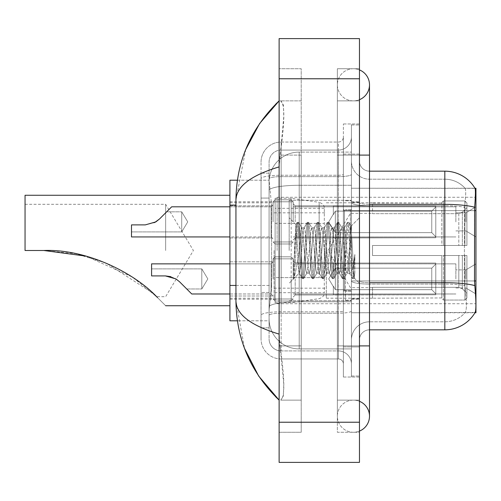 <?xml version="1.0" encoding="UTF-8"?>
<svg xmlns="http://www.w3.org/2000/svg" width="501" height="501" viewBox="0 0 501 501"><rect width="100%" height="100%" fill="white"/><g stroke="black" fill="none" stroke-linecap="round" stroke-linejoin="round"><path stroke-width="0.38" stroke-dasharray="2.5 1.88" d="M475.95 250.5L475.95 197.275L475.95 250.5M277.109 250.5L277.109 197.275L277.109 250.5M475.95 221.88L475.95 206.813L475.95 221.88M465.905 221.88L465.905 212.844L465.905 221.88M475.95 278.919L475.95 263.858L475.95 278.919M465.905 278.919L465.905 269.882L465.905 278.919M273.095 221.88L273.095 201.797L273.095 221.88M229.915 221.88L229.915 205.811L229.915 221.88M273.095 278.919L273.095 258.835L273.095 278.919M229.915 278.919L229.915 261.829L229.915 278.919M293.179 221.88L293.179 201.797L293.179 221.88M293.179 278.919L293.179 258.835L293.179 278.919M455.866 221.88L455.866 206.813L455.866 221.88M455.866 278.919L455.866 263.858L455.866 278.919M235.94 285.438L271.592 285.438L271.398 290.668L269.2 308.748L271.592 285.438L271.592 205.097L271.592 285.438L229.915 285.438L229.915 320.797L269.143 320.797L269.081 318.786A30.129 30.129 0 0 0 299.203 348.915L351.426 348.915L351.426 185.282L351.426 348.915L299.203 348.915L351.426 348.915L299.203 348.915L299.203 301.771A30.129 5.229 180 0 0 269.438 306.192A30.129 5.229 180 0 1 299.203 301.771L351.426 301.771L351.426 152.085L351.426 301.771L299.203 301.771L299.203 185.282L351.426 185.282L351.426 152.085L351.426 185.282L299.203 185.282L299.203 152.085L351.426 152.085L299.203 152.085A30.129 30.129 0 0 0 269.118 180.617L271.592 205.097L269.118 180.617A30.129 30.129 0 0 1 299.203 152.085L351.426 152.085L299.203 152.085A30.129 30.129 0 0 0 269.081 182.214L269.081 190.512L269.081 182.214A30.129 30.129 0 0 1 299.203 152.085L299.203 348.915A30.129 30.129 0 0 1 269.081 318.786L269.081 312.662L269.143 320.797L237.405 320.797M269.2 308.748L269.081 312.662L269.2 308.748M475.95 280.942L475.95 312.762L351.426 312.762L351.426 188.238L351.426 312.762L475.142 312.461C476.15 309.825 476.15 302.228 475.142 289.666L474.497 280.942L351.426 280.942L351.426 202.617L351.426 280.948A18.074 3.138 0 0 0 369.5 284.086L369.5 329.833L369.5 284.086A18.074 3.138 0 0 1 351.426 280.948L475.95 280.942L475.95 210.645L351.426 210.645L474.497 210.645L474.497 280.942L464.321 280.942L464.54 207.232C465.836 196.317 466.036 190.029 465.141 188.363L465.141 188.363A27.117 27.117 0 0 0 444.819 179.201A27.117 27.117 0 0 1 465.141 188.363C466.036 190.011 465.836 196.298 464.54 207.232L464.321 280.942L464.703 285.595L464.321 280.942L474.497 280.942M229.915 250.5L229.915 305.735L229.915 250.5M475.95 210.645L475.95 188.238L351.426 188.238L475.036 188.363C475.643 189.998 475.505 196.286 474.635 207.232L474.497 210.645L464.321 210.645L474.497 210.645M237.405 180.203L269.143 180.203L229.915 180.203L229.915 285.438M353.437 400.13A16.07 16.07 0 0 0 337.367 416.199A16.07 16.07 0 0 0 359.461 431.092A16.07 16.07 0 0 1 353.437 432.263A16.07 16.07 0 0 0 359.461 431.092A16.07 16.07 0 0 1 337.367 416.199A16.07 16.07 0 0 1 359.461 401.301A16.07 16.07 0 0 0 353.437 400.13A16.07 16.07 0 0 1 369.5 416.199A16.07 16.07 0 0 0 353.437 400.13M353.437 100.87A16.07 16.07 0 0 1 337.367 84.801A16.07 16.07 0 0 1 359.461 69.908A16.07 16.07 0 0 0 353.437 68.737A16.07 16.07 0 0 1 359.461 69.908A16.07 16.07 0 0 0 337.367 84.801A16.07 16.07 0 0 0 359.461 99.699A16.07 16.07 0 0 1 353.437 100.87A16.07 16.07 0 0 0 369.5 84.801A16.07 16.07 0 0 1 353.437 100.87M359.461 345.903L337.367 345.903L359.461 345.903L351.426 345.903L351.426 376.032L351.426 124.968L351.426 345.903L359.461 345.903L337.367 345.903L337.367 155.097L337.367 432.263L359.461 432.263L359.461 124.968L359.461 432.263L337.367 432.263L337.367 68.737L359.461 68.737L359.461 345.903L359.461 68.737L337.367 68.737L337.367 400.13L337.367 345.903L369.5 345.903L353.437 345.903L369.5 345.903L369.5 416.199M359.461 155.097L337.367 155.097L369.5 155.097L337.367 155.097L353.437 155.097L337.367 155.097L337.367 100.87L337.367 155.097L369.5 155.097L369.5 345.903M351.426 250.5L351.426 200.287L351.426 250.5M289.165 250.5L289.165 200.287L289.165 250.5M269.081 308.748L269.081 318.786A30.129 30.129 0 0 0 299.203 348.915A30.129 30.129 0 0 1 269.081 318.786L269.081 308.748M245.715 149.53L235.94 200.087L235.94 300.913L244.501 348.327M279.12 38.608L359.461 38.608L359.461 462.392L279.12 462.392L279.12 38.608M279.12 155.097L279.12 345.903L279.12 68.737L279.12 155.097L301.214 155.097L301.214 432.263L279.12 432.263L279.12 345.903L279.12 432.263L301.214 432.263L301.214 68.737L279.12 68.737L301.214 68.737L301.214 345.903L301.214 155.097L279.12 155.097M351.426 376.032L359.461 376.032L351.426 376.032M351.426 124.968L359.461 124.968L351.426 124.968M337.367 400.13L359.461 400.13L337.367 400.13M337.367 100.87L359.461 100.87L337.367 100.87M301.214 400.13L301.214 345.903L301.214 400.13L280.723 400.13C285.075 396.936 284.844 378.856 280.028 345.903L283.773 384.236L283.391 396.015L280.723 400.13L301.214 400.13M235.94 200.087C236.259 186.566 250.657 175.507 279.12 166.896L283.773 116.764L283.391 104.985L280.723 100.87L279.12 100.87L280.723 100.87C285.075 104.064 284.844 122.144 280.028 155.097L279.12 166.896L279.12 334.104L280.028 345.903L279.12 334.104C250.719 325.544 236.322 314.478 235.94 300.913M301.214 100.87L280.723 100.87L301.214 100.87M279.12 166.896L279.12 334.104M359.461 250.5L359.461 201.797L359.461 250.5M345.402 250.5L345.402 300.212L345.402 250.5M465.291 289.666C466.769 302.228 466.769 309.831 465.291 312.461A27.117 27.117 0 0 1 444.819 321.799L369.5 321.799L444.819 321.799A27.117 27.117 0 0 0 465.291 312.461C466.769 309.843 466.769 302.241 465.291 289.666L464.703 285.595L465.291 289.666M369.5 329.833A10.045 10.045 0 0 0 359.461 339.878L359.461 280.948L359.461 339.878A10.045 10.045 0 0 1 369.5 329.833L444.819 329.833A35.145 35.145 0 0 0 475.142 312.461M351.426 161.122L351.426 202.617L351.426 161.122A18.074 18.074 0 0 0 369.5 179.201A18.074 18.074 0 0 1 351.426 161.122A18.074 18.074 0 0 0 369.5 179.201L369.5 284.086L369.5 179.201L444.819 179.201L369.5 179.201M351.426 346.905L351.426 123.966L351.426 377.034L351.426 346.905L359.461 346.905L359.461 377.034L359.461 123.966L359.461 346.905L343.392 346.905L343.392 123.966L343.392 377.034L343.392 346.905L351.426 346.905M474.961 188.238A35.145 35.145 0 0 1 475.036 188.363A35.145 35.145 0 0 0 474.961 188.238L465.028 188.238L474.961 188.238M359.461 280.948L359.461 161.122L359.461 280.948A10.045 1.741 0 0 0 369.5 282.689L369.5 204.358L369.5 282.689A10.045 1.741 -0 0 1 359.461 280.948M359.461 377.034L351.426 377.034L359.461 377.034M359.461 123.966L351.426 123.966L359.461 123.966M474.635 207.232A35.145 6.106 180 0 0 444.819 204.358L444.819 171.167L369.5 171.167A10.045 10.045 0 0 1 359.461 161.122A10.045 10.045 0 0 0 369.5 171.167L369.5 204.358L369.5 171.167A10.045 10.045 0 0 1 359.461 161.122M351.426 339.878A18.074 18.074 0 0 1 369.5 321.799A18.074 18.074 0 0 0 351.426 339.878A18.074 18.074 0 0 1 369.5 321.799M269.081 327.823L261.046 327.823L261.046 292.465L261.046 327.823L269.081 327.823L269.081 292.465L269.081 327.823M269.081 162.13A12.049 12.049 0 0 1 281.13 150.075A12.049 12.049 0 0 0 269.081 162.13L269.081 178.725L269.081 162.13A12.049 12.049 0 0 1 281.13 150.075L281.13 350.925A12.049 12.049 0 0 1 269.081 338.87L269.081 178.725L269.081 338.87A12.049 12.049 0 0 0 281.13 350.925L338.369 350.925L338.369 318.786L338.369 358.954L338.369 311.81L338.369 350.925L281.13 350.925L281.13 313.206L338.369 313.206L338.369 318.786L338.369 313.206A13.057 2.267 0 0 0 351.426 310.939L351.426 174.367L351.426 310.939A13.057 2.267 0 0 1 338.369 313.206L338.369 176.634L338.369 313.206L281.13 313.206L281.13 150.075L338.369 150.075A13.057 13.057 0 0 0 351.426 137.024L351.426 174.367L351.426 137.024A13.057 13.057 0 0 1 338.369 150.075L338.369 176.634L338.369 150.075A13.057 13.057 0 0 0 351.426 137.024M261.046 318.786L261.046 338.87L261.046 318.786M281.13 358.954A20.084 20.084 0 0 1 261.046 338.87A20.084 20.084 0 0 0 281.13 358.954L338.369 358.954A5.023 5.023 0 0 1 343.392 363.976L343.392 137.024L343.392 363.976A5.023 5.023 0 0 0 338.369 358.954L281.13 358.954M343.392 250.5L343.392 300.713L343.392 250.5M343.392 123.966L351.426 123.966L343.392 123.966M343.392 377.034L351.426 377.034L343.392 377.034M261.046 162.13A20.084 20.084 0 0 1 281.13 142.046L281.13 311.81L281.13 142.046A20.084 20.084 0 0 0 261.046 162.13L261.046 315.298L261.046 162.13A20.084 20.084 0 0 1 281.13 142.046L338.369 142.046A5.023 5.023 0 0 0 343.392 137.024A5.023 5.023 0 0 1 338.369 142.046L338.369 311.81L338.369 142.046A5.023 5.023 0 0 0 343.392 137.024M281.13 142.046L338.369 142.046M261.046 198.07L261.046 292.465L261.046 173.177L261.046 198.07L269.081 198.07L269.081 292.465L269.081 173.177L269.081 198.07L261.046 198.07M281.13 150.075L338.369 150.075M351.426 363.976A13.057 13.057 0 0 0 338.369 350.925A13.057 13.057 0 0 1 351.426 363.976A13.057 13.057 0 0 0 338.369 350.925M269.081 173.177L261.046 173.177L269.081 173.177M297.613 250.5L295.903 224.655L294.431 250.5L293.768 278.406C295.377 273.915 297.187 264.609 299.203 250.5L300.882 230.842L301.715 227.798L300.882 230.842L299.203 250.5L299.072 273.158L302.172 278.493L301.508 274.867L298.158 226.133L297.325 222.363L296.486 226.133L294.813 250.5L293.768 267.453L293.768 278.406C295.377 273.915 297.187 264.609 299.203 250.5L299.203 273.202C298.652 272.312 298.126 264.747 297.613 250.5L295.903 224.655L293.768 267.453L296.486 226.133L297.149 222.507L298.577 222.363L297.738 226.133L294.394 274.867L293.768 278.406L294.394 274.867L297.738 226.133L298.746 222.507L297.325 222.363L298.158 226.133L301.508 274.867L302.341 278.637L299.203 273.202C298.652 272.312 298.126 264.747 297.613 250.5M306.737 250.5L305.065 230.842L304.226 227.798L303.387 230.842L301.715 250.5C300.882 264.29 300.043 271.855 299.203 273.202L289.165 283.247L299.203 273.202C300.043 271.855 300.882 264.29 301.715 250.5L303.387 230.842L304.013 227.98L307.194 222.507L306.531 226.133L303.18 274.867L302.341 278.637L303.6 278.637L302.761 274.867L299.416 226.133L298.746 222.507L301.928 227.98L304.226 227.798L307.194 222.507L306.531 226.133L303.18 274.867L302.341 278.637L303.6 278.637L302.761 274.867L299.416 226.133L298.746 222.507L301.715 227.798L304.226 227.798L305.065 230.842L308.409 270.158L309.036 273.02L308.409 270.158L306.737 250.5M304.226 250.5L302.554 230.842L301.928 227.98L302.554 230.842L305.898 270.158L306.737 273.202L305.898 270.158L304.226 250.5M316.782 250.5L315.104 230.842L314.058 227.98L313.432 230.842L310.081 270.158L309.036 273.02L312.217 278.493L311.547 274.867L308.203 226.133L307.194 222.507L308.622 222.363L307.783 226.133L304.433 274.867L303.6 278.637L306.95 273.02L309.249 273.202L312.217 278.493L311.547 274.867L308.203 226.133L307.363 222.363L308.622 222.363L307.783 226.133L304.433 274.867L303.769 278.493L306.737 273.202L309.249 273.202L310.081 270.158L313.432 230.842L314.058 227.98L317.233 222.507L316.569 226.133L313.225 274.867L312.217 278.493L313.639 278.637L312.806 274.867L309.455 226.133L308.622 222.363L311.966 227.98L310.921 230.842L307.576 270.158L306.95 273.02L307.576 270.158L310.921 230.842L311.76 227.798L314.271 227.798L317.233 222.507L316.569 226.133L313.225 274.867L312.386 278.637L313.639 278.637L312.806 274.867L309.455 226.133L308.791 222.507L311.76 227.798L314.271 227.798L315.104 230.842L318.454 270.158L319.081 273.02L318.454 270.158L316.782 250.5M314.271 250.5L312.593 230.842L311.966 227.98L312.593 230.842L315.943 270.158L316.782 273.202L315.943 270.158L314.271 250.5M326.821 250.5L325.149 230.842L324.103 227.98L323.477 230.842L320.126 270.158L319.081 273.02L322.256 278.493L321.592 274.867L318.241 226.133L317.233 222.507L318.661 222.363L317.828 226.133L314.478 274.867L313.639 278.637L316.989 273.02L319.287 273.202L322.256 278.493L321.592 274.867L318.241 226.133L317.409 222.363L318.661 222.363L317.828 226.133L314.478 274.867L313.814 278.493L316.782 273.202L319.287 273.202L320.126 270.158L323.477 230.842L324.103 227.98L327.278 222.507L326.614 226.133L323.264 274.867L322.256 278.493L323.684 278.637L322.844 274.867L319.5 226.133L318.661 222.363L322.011 227.98L320.966 230.842L317.615 270.158L316.989 273.02L317.615 270.158L320.966 230.842L321.799 227.798L324.31 227.798L327.278 222.507L326.614 226.133L323.264 274.867L322.431 278.637L323.684 278.637L322.844 274.867L319.5 226.133L318.83 222.507L321.799 227.798L324.31 227.798L325.149 230.842L328.493 270.158L329.119 273.02L328.493 270.158L326.821 250.5M324.31 250.5L322.638 230.842L322.011 227.98L322.638 230.842L325.982 270.158L326.821 273.202L325.982 270.158L324.31 250.5M336.866 250.5L335.188 230.842L334.142 227.98L333.516 230.842L330.172 270.158L329.119 273.02L332.301 278.493L331.631 274.867L328.287 226.133L327.278 222.507L328.706 222.363L327.867 226.133L324.523 274.867L323.684 278.637L327.034 273.02L329.332 273.202L332.301 278.493L331.631 274.867L328.287 226.133L327.447 222.363L328.706 222.363L327.867 226.133L324.523 274.867L323.853 278.493L326.821 273.202L329.332 273.202L330.172 270.158L333.516 230.842L334.142 227.98L337.323 222.507L336.653 226.133L333.309 274.867L332.301 278.493L333.729 278.637L332.889 274.867L329.539 226.133L328.706 222.363L332.05 227.98L331.004 230.842L327.66 270.158L327.034 273.02L327.66 270.158L331.004 230.842L331.844 227.798L334.355 227.798L337.323 222.507L336.653 226.133L333.309 274.867L332.47 278.637L333.729 278.637L332.889 274.867L329.539 226.133L328.875 222.507L331.844 227.798L334.355 227.798L335.188 230.842L338.538 270.158L339.164 273.02L338.538 270.158L336.866 250.5M334.355 250.5L332.677 230.842L332.05 227.98L332.677 230.842L336.027 270.158L336.866 273.202L336.027 270.158L334.355 250.5M346.905 250.5L345.233 230.842L344.187 227.98L343.561 230.842L340.21 270.158L339.164 273.02L342.34 278.493L341.676 274.867L338.325 226.133L337.323 222.507L338.745 222.363L337.912 226.133L334.562 274.867L333.729 278.637L337.073 273.02L339.377 273.202L342.34 278.493L341.676 274.867L338.325 226.133L337.492 222.363L338.745 222.363L337.912 226.133L334.562 274.867L333.898 278.493L336.866 273.202L339.377 273.202L340.21 270.158L343.561 230.842L344.187 227.98L347.362 222.507L346.698 226.133L343.348 274.867L342.34 278.493L343.767 278.637L342.928 274.867L339.584 226.133L338.745 222.363L342.095 227.98L341.049 230.842L337.699 270.158L337.073 273.02L337.699 270.158L341.049 230.842L341.882 227.798L344.394 227.798L347.362 222.507L346.698 226.133L343.348 274.867L342.515 278.637L343.767 278.637L342.928 274.867L339.584 226.133L338.92 222.507L341.882 227.798L344.394 227.798L345.233 230.842L346.905 250.5C347.744 264.29 348.577 271.855 349.416 273.202L349.416 250.5L347.744 270.158L346.905 273.202L346.072 270.158L342.722 230.842L342.095 227.98L342.722 230.842L344.394 250.5L344.394 290.668L344.394 210.332L344.394 290.668L344.394 210.332L344.394 250.5L346.072 270.158L346.905 273.202L349.416 273.202L352.385 278.493L351.721 274.867L348.37 226.133L347.531 222.363L348.79 222.363L347.951 226.133L344.607 274.867L343.767 278.637L346.905 273.202L349.416 273.202L349.416 250.5L351.007 226.208L354.194 277.974L354.852 272.726L354.852 254.477C353.199 267.797 351.383 274.034 349.416 273.202L352.385 278.493L351.721 274.867L348.37 226.133L347.531 222.363L348.79 222.363L347.951 226.133L344.607 274.867L343.937 278.493L347.118 273.02L347.744 270.158L351.007 226.208L354.194 277.974L354.852 272.726L353.982 278.493L352.973 274.867L349.629 226.133L348.79 222.363L349.629 226.133L352.973 274.867L353.982 278.493L354.852 272.726L354.852 254.477L353.393 274.867L352.385 278.493L353.812 278.637L352.554 278.637L353.393 274.867L354.852 254.477C353.199 267.797 351.383 274.034 349.416 273.202C348.577 271.855 347.744 264.29 346.905 250.5M186.729 288.964L201.797 288.964L186.729 288.964L201.797 288.964L186.729 288.964L201.797 288.964L207.827 278.919L201.797 268.88L207.827 278.919L201.797 288.964L207.827 278.919L201.797 268.88L207.827 278.919L201.797 288.964L207.827 278.919L201.797 268.88L201.797 278.919L201.797 268.88L207.827 278.919L201.797 288.964L201.797 268.88L201.797 288.964L201.797 268.88L201.797 288.964L201.797 268.88L201.797 288.964L201.797 268.88L201.797 288.964L201.797 268.88L201.797 288.964L201.797 278.919L201.797 288.964L186.729 288.964L179.558 281.787L186.729 288.964L179.558 281.787L186.729 288.964L179.558 281.787L175.939 278.919L179.558 281.787L191.751 293.981L179.558 281.787L191.751 293.981L179.558 281.787L175.939 278.919L165.355 275.907L175.939 278.919L179.558 281.787L175.939 278.919L165.355 275.907L151.584 275.907L151.584 263.858L151.584 275.907L165.355 275.907L175.939 278.919L179.558 281.787L191.751 293.981L179.558 281.787L191.751 293.981L179.558 281.787L175.939 278.919L165.355 275.907L151.584 275.907L151.584 268.88L151.584 275.907L165.355 275.907L175.939 278.919L179.558 281.787L175.939 278.919L165.355 275.907L151.584 275.907L151.584 263.858L151.584 275.907L165.355 275.907L175.939 278.919L179.558 281.787L191.751 293.981L179.558 281.787L191.751 293.981L179.558 281.787L175.939 278.919L165.355 275.907L151.584 275.907L151.584 268.88L151.584 275.907L165.355 275.907L175.939 278.919L179.558 281.787L175.939 278.919L165.355 275.907L151.584 275.907L151.584 263.858L151.584 275.907L165.355 275.907L175.939 278.919L165.355 275.907L151.584 275.907L151.584 268.88L151.584 275.907L165.355 275.907L175.939 278.919L170.847 276.671L175.939 278.919L165.355 275.907L151.584 275.907L151.584 263.858L151.584 275.907L151.584 268.88L151.584 275.907L165.355 275.907L175.939 278.919L165.355 275.907L151.584 275.907L151.584 263.858L151.584 275.907L151.584 268.88L151.584 275.907L165.355 275.907L175.939 278.919L170.847 276.671M335.357 289.678L335.357 278.919L335.357 289.678L333.347 286.203L335.357 289.678L431.762 289.678L431.762 268.16L335.357 268.16L335.357 278.919L335.357 268.16L333.347 271.636L335.357 268.16L431.762 268.16L431.762 289.678L435.782 293.774L435.782 263.05L435.782 278.919L435.782 264.065L431.762 268.16L435.782 264.065L435.782 263.05L333.347 263.05L435.782 263.05L435.782 294.788L435.782 293.774L431.762 289.678L335.357 289.678L335.357 278.919L335.357 289.678L333.347 286.203L333.347 294.788L435.782 294.788L435.782 278.919L435.782 294.788L333.347 294.788L333.347 286.203L335.357 289.678L431.762 289.678L431.762 268.16L335.357 268.16L335.357 278.919L335.357 268.16L333.347 271.636L333.347 262.85L333.347 271.636L335.357 268.16L431.762 268.16L431.762 289.678L435.782 293.774L435.782 263.05L435.782 278.919L435.782 264.065L431.762 268.16L435.782 264.065L435.782 263.05L333.347 263.05L435.782 263.05L435.782 294.788L435.782 293.774L431.762 289.678L335.357 289.678L335.357 278.919L335.357 289.678L333.347 286.203L333.347 294.788L435.782 294.788L435.782 278.919L435.782 294.788L333.347 294.788L333.347 286.203L335.357 289.678L431.762 289.678L431.762 268.16L335.357 268.16L335.357 278.919L335.357 268.16L333.347 271.636L333.347 262.85L333.347 271.636L335.357 268.16L431.762 268.16L431.762 289.678L435.782 293.774L435.782 263.05L435.782 278.919L435.782 264.065L431.762 268.16L435.782 264.065L435.782 263.05L333.347 263.05L435.782 263.05L435.782 294.788L435.782 293.774L431.762 289.678L335.357 289.678L335.357 278.919L335.357 289.678L333.347 286.203L333.347 294.788L435.782 294.788L435.782 278.919L435.782 294.788L333.347 294.788L333.347 286.203L335.357 289.678L431.762 289.678L431.762 268.16L335.357 268.16L335.357 278.919L335.357 268.16L333.347 271.636L333.347 262.85L333.347 271.636L335.357 268.16L431.762 268.16L431.762 289.678L435.782 293.774L435.782 263.05L435.782 278.919L435.782 264.065L431.762 268.16L435.782 264.065L435.782 263.05L333.347 263.05L435.782 263.05L435.782 294.788L435.782 293.774L431.762 289.678L335.357 289.678L335.357 278.919L335.357 289.678L333.347 286.203L333.347 294.788L435.782 294.788L435.782 278.919L435.782 294.788L333.347 294.788L333.347 286.203L335.357 289.678L431.762 289.678L431.762 268.16L335.357 268.16L335.357 278.919L335.357 268.16L333.347 271.636L333.347 262.85L333.347 271.636L335.357 268.16L431.762 268.16L431.762 289.678L435.782 293.774L435.782 263.05L435.782 278.919L435.782 264.065L431.762 268.16L435.782 264.065L435.782 263.05L333.347 263.05L435.782 263.05L435.782 294.788L435.782 293.774L431.762 289.678L335.357 289.678L335.357 278.919L335.357 289.678L333.347 286.203L333.347 294.788L435.782 294.788L435.782 278.919L435.782 294.788L333.347 294.788L333.347 286.203L335.357 289.678L431.762 289.678L431.762 268.16L335.357 268.16L335.357 278.919L335.357 268.16L333.347 271.636L333.347 262.85L333.347 271.636L335.357 268.16L431.762 268.16L431.762 289.678L435.782 293.774L435.782 263.05L435.782 278.919L435.782 264.065L431.762 268.16L435.782 264.065L435.782 263.05L333.347 263.05L435.782 263.05L435.782 294.788L435.782 293.774L431.762 289.678L335.357 289.678M179.558 281.787L175.939 278.919L179.558 281.787L175.939 278.919L165.355 275.907L151.584 275.907L151.584 268.88L151.584 275.907L165.355 275.907L151.584 275.907L165.355 275.907L175.939 278.919L179.558 281.787L175.939 278.919M229.915 263.858L151.584 263.858L271.085 263.858L151.584 263.858L271.085 263.858L271.085 293.981L271.085 263.858L271.085 293.981L271.085 263.858L271.085 293.981L271.085 263.858L271.085 293.981L271.085 263.858L271.085 293.981L271.085 263.858L271.085 293.981L271.085 263.858L151.584 263.858L151.584 275.907L165.355 275.907M333.347 286.203L333.347 294.788L435.782 294.788L435.782 278.919L435.782 294.788L333.347 294.989L333.347 286.203M333.347 263.05L333.347 271.636L333.347 263.05M166.645 211.835L181.713 211.835L166.645 211.835L181.713 211.835L187.743 221.88L181.713 231.919L187.743 221.88L181.713 211.835L187.743 221.88L181.713 231.919L181.713 221.88L181.713 231.919L187.743 221.88L181.713 211.835L181.713 231.919L181.713 211.835L181.713 231.919L181.713 211.835L181.713 231.919L181.713 211.835L181.713 221.88L181.713 211.835L166.645 211.835L159.475 219.012L155.855 221.88L159.475 219.012L171.668 206.813L159.475 219.012L171.668 206.813L159.475 219.012L155.855 221.88L145.271 224.893L155.855 221.88L159.475 219.012L155.855 221.88L145.271 224.893L131.5 224.893L131.5 236.942L131.5 224.893L145.271 224.893L155.855 221.88L159.475 219.012L171.668 206.813L159.475 219.012L171.668 206.813L159.475 219.012L155.855 221.88L145.271 224.893L131.5 224.893L131.5 231.919L131.5 224.893L145.271 224.893L155.855 221.88L159.475 219.012L155.855 221.88L145.271 224.893L131.5 224.893L131.5 236.942L131.5 224.893L145.271 224.893L155.855 221.88L145.271 224.893L131.5 224.893L131.5 231.919L131.5 224.893L145.271 224.893L155.855 221.88L145.271 224.893L131.5 224.893L131.5 236.942L131.5 224.893L145.271 224.893L155.855 221.88L159.475 219.012L166.645 211.835L159.475 219.012L155.855 221.88L145.271 224.893L131.5 224.893L131.5 231.919L131.5 224.893L145.271 224.893L154.565 222.613M435.782 236.735L431.762 232.639L335.357 232.639L431.762 232.639L431.762 211.121L335.357 211.121L335.357 232.639L335.357 211.121L333.347 214.597L335.357 211.121L431.762 211.121L431.762 232.639L435.782 236.735L435.782 206.011L435.782 237.75L435.782 221.88L435.782 237.75L333.347 237.75L435.782 237.75L435.782 236.735L431.762 232.639L335.357 232.639L333.347 229.164L335.357 232.639L431.762 232.639L431.762 211.121L435.782 207.026L431.762 211.121L335.357 211.121L335.357 232.639L335.357 211.121L333.347 214.597L333.347 206.011L435.782 206.011L333.347 205.811L333.347 214.597L335.357 211.121L431.762 211.121L431.762 232.639L435.782 236.735L435.782 206.011L435.782 237.75L435.782 221.88L435.782 237.75L333.347 237.95L333.347 229.164L333.347 237.75L435.782 237.75L435.782 236.735L431.762 232.639L335.357 232.639L333.347 229.164L335.357 232.639L431.762 232.639L431.762 211.121L435.782 207.026L431.762 211.121L335.357 211.121L335.357 232.639L335.357 211.121L333.347 214.597L333.347 206.011L435.782 206.011L333.347 205.811L333.347 214.597L335.357 211.121L431.762 211.121L431.762 232.639L435.782 236.735L435.782 206.011L435.782 237.75L435.782 221.88L435.782 237.75L333.347 237.95L333.347 229.164L333.347 237.75L435.782 237.75L435.782 236.735L431.762 232.639L335.357 232.639L333.347 229.164L335.357 232.639L431.762 232.639L431.762 211.121L435.782 207.026L431.762 211.121L335.357 211.121L335.357 232.639L335.357 211.121L333.347 214.597L333.347 206.011L435.782 206.011L333.347 205.811L333.347 214.597L335.357 211.121L431.762 211.121L431.762 232.639L435.782 236.735L435.782 206.011L435.782 237.75L435.782 221.88L435.782 237.75L333.347 237.95L333.347 229.164L333.347 237.75L435.782 237.75L435.782 236.735M145.271 224.893L131.5 224.893L145.271 224.893L131.5 224.893L131.5 236.942L271.085 236.942L271.085 206.813L271.085 236.942L271.085 206.813L271.085 236.942L271.085 206.813L271.085 236.942L271.085 206.813L271.085 236.942L273.095 238.952L271.085 236.942L273.095 238.952L271.085 236.942L131.5 236.942L229.915 236.942M333.347 214.597L333.347 206.011L435.782 206.011L333.347 205.811L333.347 214.597M333.347 237.75L333.347 229.164L335.357 232.639L333.347 229.164L333.347 237.75M435.782 221.88L435.782 206.011L435.782 207.026L431.762 211.121L435.782 207.026L435.782 221.88M165.643 250.5L165.643 204.308L165.643 250.5M157.471 297.563C168.242 308.334 168.242 308.334 157.471 297.563C134.938 273.177 86.961 248.784 43.856 250.5L25.05 250.5L25.05 204.308L25.05 250.5L43.856 250.5L25.05 250.5L25.05 195.265M350.418 250.5L350.418 210.332L350.418 250.5M372.512 245.477L372.512 250.5L372.512 245.477L458.81 245.477L372.512 245.477L441.807 245.477L441.807 202.561L441.807 245.477L443.41 245.477L443.41 200.945L443.41 245.477L372.512 245.477L372.512 255.523L441.807 255.523L441.807 297.938L441.807 255.523L372.512 255.523L372.512 245.477M372.512 213.683L458.81 213.683L372.512 213.683L372.512 202.799L441.807 203.062L441.807 202.561L441.807 203.062L372.512 203.062L372.512 213.683M326.32 250.5L326.32 298.201L326.32 250.5M441.807 297.938L372.512 298.201L441.807 297.938L443.41 300.055L464.903 300.055L466.913 298.039L466.913 255.523L466.913 298.039L464.903 300.055L464.903 255.523L464.903 300.055L443.41 300.055L443.41 255.523L443.41 300.055L441.807 298.439L441.807 255.523L441.807 297.938M274.097 250.5L274.097 298.201L274.097 250.5M443.41 255.523L464.903 255.523L443.41 255.523M443.41 200.945L441.807 202.561L443.41 200.945L464.903 200.945L464.903 245.477L464.903 200.945L443.41 200.945M443.41 245.477L464.903 245.477L443.41 245.477M466.913 255.523L464.903 255.523L466.913 255.523L466.913 298.039L466.913 293.392L462.354 288.801L458.81 287.317L462.354 288.801L466.913 293.392L466.913 255.523L462.354 255.523L466.913 255.523M464.903 245.477L466.913 245.477L466.913 202.961L466.913 245.477L464.903 245.477M466.913 202.961L464.903 200.945L466.913 202.961L466.913 245.477L466.913 202.961M462.354 212.199L466.913 207.608L462.354 212.199L458.81 213.683L462.354 212.199L462.354 245.477L466.913 245.477L458.81 245.477L462.354 245.477L462.354 212.199M458.81 255.523L372.512 255.523L372.512 250.5L372.512 255.523L458.81 255.523L458.81 287.317L372.512 287.317L458.81 287.317L458.81 255.523M372.512 287.317L372.512 297.938L372.512 287.317M43.856 250.5L75.626 253.669L106.174 263.075L152.993 293.248M25.05 204.308L165.643 204.308L193.399 250.5L165.643 296.692L156.6 296.692L132.27 277.009L85.921 256.105M291.169 277.617L291.169 198.277L291.169 223.383L275.105 223.383L275.105 198.277L275.105 302.723L275.105 277.617L324.31 277.617L324.31 208.322L324.31 223.39L275.105 223.383L275.105 208.322L275.105 292.678L275.105 277.617L324.31 277.617L324.31 292.69L275.105 292.678M319.156 223.383L319.156 202.348C322.75 203.575 324.473 205.567 324.31 208.31L324.31 223.383L291.169 223.383M269.864 189.322A30.129 5.229 180 0 1 299.203 185.282A30.129 5.229 180 0 0 269.864 189.322M269.081 182.214A30.129 30.129 0 0 1 299.203 152.085L299.203 301.771A30.129 5.229 0 0 0 269.081 307A30.129 5.229 180 0 1 299.203 301.771L299.203 152.085A30.129 30.129 0 0 0 269.118 180.617M269.081 318.786A30.129 30.129 0 0 0 299.203 348.915A30.129 30.129 0 0 1 269.081 318.786M235.94 205.097L229.915 205.097M279.12 78.776L359.461 78.776M279.12 422.224L359.461 422.224M301.214 345.903L279.12 345.903L301.214 345.903M301.214 155.097L280.028 155.097L301.214 155.097M299.203 301.771L351.426 301.771L299.203 301.771M299.203 185.282L351.426 185.282L299.203 185.282A30.129 5.229 180 0 0 269.081 190.512A30.129 5.229 0 0 1 299.203 185.282M369.5 204.358A10.045 1.741 0 0 1 359.461 202.617A10.045 1.741 0 0 0 369.5 204.358L444.819 204.358L444.819 321.799L444.819 179.201A27.117 27.117 0 0 1 465.141 188.363A27.117 27.117 0 0 0 444.819 179.201L444.819 205.754A27.117 4.709 180 0 1 464.54 207.232A27.117 4.709 180 0 0 444.819 205.754L444.819 284.086A27.117 4.709 180 0 1 464.703 285.595A27.117 4.709 180 0 0 444.819 284.086L444.819 329.833M474.748 285.595A35.145 6.106 180 0 0 444.819 282.689L369.5 282.689M359.461 154.095L351.426 154.095L359.461 154.095M444.819 205.754L369.5 205.754A18.074 3.138 0 0 1 351.426 202.617A18.074 3.138 0 0 0 369.5 205.754L444.819 205.754M444.819 284.086L369.5 284.086L444.819 284.086M281.13 311.81A20.084 3.488 180 0 0 261.046 315.298A20.084 3.488 180 0 1 281.13 311.81L338.369 311.81A5.023 0.87 0 0 0 343.392 310.939A5.023 0.87 0 0 1 338.369 311.81L281.13 311.81M343.392 154.095L351.426 154.095L343.392 154.095M281.13 175.237L338.369 175.237A5.023 0.87 0 0 0 343.392 174.367A5.023 0.87 0 0 1 338.369 175.237L281.13 175.237A20.084 3.488 180 0 0 261.046 178.725A20.084 3.488 180 0 1 281.13 175.237M281.13 176.634L338.369 176.634A13.057 2.267 0 0 0 351.426 174.367A13.057 2.267 0 0 1 338.369 176.634L281.13 176.634A12.049 2.092 180 0 0 269.081 178.725A12.049 2.092 180 0 1 281.13 176.634M281.13 313.206A12.049 2.092 180 0 0 269.081 315.298A12.049 2.092 180 0 1 281.13 313.206M281.13 350.925A12.049 12.049 0 0 1 269.081 338.87M269.081 292.465L261.046 292.465L269.081 292.465M295.189 278.919L295.189 294.989L295.189 278.919M291.169 278.919L291.169 301.013L291.169 278.919M275.105 278.919L275.105 301.013L275.105 278.919M295.189 221.88L295.189 205.811L295.189 221.88M291.169 221.88L291.169 199.786L291.169 221.88M275.105 221.88L275.105 199.786L275.105 221.88M458.81 213.683L458.81 245.477L458.81 213.683M462.354 255.523L462.354 288.801L462.354 255.523M275.105 198.277L291.169 198.277L319.156 202.348L319.156 277.617M277.109 197.275L475.95 197.275M465.905 212.844L475.95 206.813L465.905 212.844L475.95 206.813L465.905 212.844L455.866 212.844L465.905 212.844M465.905 269.882L475.95 263.858L465.905 269.882L475.95 263.858L465.905 269.882L475.95 263.858L465.905 269.882L455.866 269.882L465.905 269.882M229.915 205.811L273.095 205.811L229.915 205.811M229.915 261.829L273.095 261.829L229.915 261.829M273.095 201.797L293.179 201.797L273.095 201.797L293.179 201.797L273.095 201.797L275.105 199.786L291.169 199.786L293.179 201.797L291.169 199.786L293.179 201.797L291.169 199.786L275.105 199.786L273.095 201.797L275.105 199.786L291.169 199.786L275.105 199.786L273.095 201.797M273.095 258.835L293.179 258.835L273.095 258.835L293.179 258.835L273.095 258.835L293.179 258.835L273.095 258.835L275.105 256.825L291.169 256.825L293.179 258.835L291.169 256.825L293.179 258.835L291.169 256.825L293.179 258.835L291.169 256.825L275.105 256.825L273.095 258.835L275.105 256.825L291.169 256.825L275.105 256.825L273.095 258.835L275.105 256.825L291.169 256.825L275.105 256.825L273.095 258.835M293.179 206.813L455.866 206.813L293.179 206.813M293.179 263.858L455.866 263.858L293.179 263.858M229.915 201.797L277.109 201.797M229.915 299.203L277.109 299.203M455.866 287.956L465.905 287.956L475.95 293.981L465.905 287.956L475.95 293.981L465.905 287.956L475.95 293.981L465.905 287.956L455.866 287.956M455.866 230.917L465.905 230.917L475.95 236.942L465.905 230.917L475.95 236.942L465.905 230.917L455.866 230.917M293.179 293.981L455.866 293.981L293.179 293.981M293.179 236.942L455.866 236.942L293.179 236.942M273.095 299.003L293.179 299.003L273.095 299.003L293.179 299.003L273.095 299.003L293.179 299.003L273.095 299.003L275.105 301.013L291.169 301.013L293.179 299.003L291.169 301.013L293.179 299.003L291.169 301.013L293.179 299.003L291.169 301.013L275.105 301.013L273.095 299.003L275.105 301.013L291.169 301.013L275.105 301.013L273.095 299.003L275.105 301.013L291.169 301.013L275.105 301.013L273.095 299.003M273.095 241.964L293.179 241.964L273.095 241.964L293.179 241.964L273.095 241.964L275.105 243.974L291.169 243.974L293.179 241.964L291.169 243.974L293.179 241.964L291.169 243.974L275.105 243.974L273.095 241.964L275.105 243.974L291.169 243.974L275.105 243.974L273.095 241.964M229.915 296.01L273.095 296.01L229.915 296.01M229.915 237.95L273.095 237.95L229.915 237.95M277.109 303.725L475.95 303.725M337.367 345.903L337.367 416.199L337.367 345.903M337.367 155.097L337.367 84.801L337.367 155.097M369.5 155.097L369.5 84.801M289.165 200.287L351.426 200.287L289.165 200.287M289.165 300.713L351.426 300.713L289.165 300.713M351.426 201.797L359.461 201.797L351.426 201.797M345.402 300.212L351.426 300.212L345.402 300.212M351.426 209.831L345.402 209.831L351.426 209.831M351.426 291.169L345.402 291.169L351.426 291.169M345.402 200.788L351.426 200.788L345.402 200.788M351.426 299.203L359.461 299.203L351.426 299.203M343.392 210.332L351.426 210.332L343.392 210.332M343.392 290.668L351.426 290.668L343.392 290.668M351.426 298.702L359.461 298.702L351.426 298.702M350.418 210.332L351.426 209.324L350.418 210.332L344.394 210.332L343.392 209.324L344.394 210.332L350.418 210.332M344.394 290.668L350.418 290.668L351.426 291.676L350.418 290.668L344.394 290.668L343.392 291.676L344.394 290.668M296.022 224.617L289.165 217.753L296.022 224.617M351.007 226.208L359.461 217.753L351.007 226.208M354.188 277.974L359.461 283.247L354.188 277.974M351.426 202.298L359.461 202.298L351.426 202.298M351.132 226.252L348.959 222.507L351.132 226.252M354.301 277.936L353.982 278.493L354.301 277.936M295.903 224.655L297.149 222.507L295.903 224.655M295.189 294.989L293.179 296.993L295.189 294.989L333.347 294.989L295.189 294.989L293.179 296.993L295.189 294.989L333.347 294.989L295.189 294.989L293.179 296.993L295.189 294.989L333.347 294.989L295.189 294.989M229.915 293.981L271.085 293.981L273.095 295.991L271.085 293.981L273.095 295.991L271.085 293.981L273.095 295.991L271.085 293.981L191.751 293.981M328.719 278.919L333.347 286.622L328.719 278.919L333.347 271.216L328.719 278.919L333.347 286.622L328.719 278.919L333.347 271.216L328.719 278.919L333.347 286.622L328.719 278.919L333.347 271.216L328.719 278.919M295.189 262.85L333.347 262.85L295.189 262.85L293.179 260.846L295.189 262.85L333.347 262.85L295.189 262.85L293.179 260.846L295.189 262.85L333.347 262.85L295.189 262.85L293.179 260.846L295.189 262.85M271.085 263.858L273.095 261.848L271.085 263.858M201.797 268.88L151.584 268.88L201.797 268.88M295.189 205.811L293.179 203.801L295.189 205.811L333.347 205.811L295.189 205.811L293.179 203.801L295.189 205.811L333.347 205.811L295.189 205.811M229.915 206.813L271.085 206.813L273.095 204.809L271.085 206.813L273.095 204.809L271.085 206.813L171.668 206.813M328.719 221.88L333.347 214.177L328.719 221.88L333.347 229.583L328.719 221.88L333.347 214.177L328.719 221.88L333.347 229.583L328.719 221.88M295.189 237.95L333.347 237.95L295.189 237.95L293.179 239.954L295.189 237.95L333.347 237.95L295.189 237.95L293.179 239.954L295.189 237.95M181.713 231.919L131.5 231.919L181.713 231.919M372.512 287.655L350.418 287.655L328.092 250.5L350.418 213.345L372.512 213.345M326.32 298.201L372.512 298.201M274.097 288.156L326.32 288.156M229.915 298.201L274.097 298.201M229.915 202.799L274.097 202.799M274.097 212.844L326.32 212.844M326.32 202.799L372.512 202.799M324.31 208.31L275.105 208.322M275.105 302.723L291.169 302.723L319.156 298.652C322.75 297.425 324.473 295.433 324.31 292.69L324.31 292.69"/><path stroke-width="0.75" d="M475.95 280.942L474.497 280.942L475.142 289.666C476.15 302.241 476.15 309.843 475.142 312.461L474.961 312.762L475.95 312.762L475.95 188.238L475.036 188.363A35.145 35.145 0 0 0 444.819 171.167A35.145 35.145 0 0 1 474.961 188.238A35.145 35.145 0 0 0 444.819 171.167L369.5 171.167M237.405 180.203L229.915 180.203L229.915 320.797L237.405 320.797M359.461 345.903L369.5 345.903L369.5 84.801A16.07 16.07 0 0 1 359.461 99.699A16.07 16.07 0 0 0 359.461 69.908A16.07 16.07 0 0 1 369.5 84.801A16.07 16.07 0 0 0 359.461 69.908A16.07 16.07 0 0 1 369.5 84.801M359.461 431.092A16.07 16.07 0 0 0 359.461 401.301A16.07 16.07 0 0 1 359.461 431.092A16.07 16.07 0 0 0 369.5 416.199A16.07 16.07 0 0 1 359.461 431.092M279.12 166.896C250.719 175.456 236.322 186.522 235.94 200.087L235.94 300.913C236.259 314.434 250.657 325.493 279.12 334.104M279.12 462.392L359.461 462.392L359.461 38.608L279.12 38.608L279.12 462.392M235.94 200.087C236.366 161.466 250.763 128.394 279.12 100.87L259.631 123.522L245.715 149.53M244.501 348.327L258.666 376.051L279.12 400.13C250.763 372.6 236.366 339.528 235.94 300.913M475.142 312.461A35.145 35.145 0 0 1 444.819 329.833L369.5 329.833M474.497 280.942L474.635 207.232C475.505 196.311 475.643 190.023 475.036 188.363A35.145 35.145 0 0 0 444.819 171.167L444.819 204.358L369.5 204.358M179.558 281.787L191.751 293.981L179.558 281.787L191.751 293.981L179.558 281.787L191.751 293.981L179.558 281.787L175.939 278.919L179.558 281.787M229.915 263.858L151.584 263.858L151.584 275.907L165.355 275.907L170.847 276.671L165.355 275.907L151.584 275.907L165.355 275.907L175.939 278.919M229.915 293.981L191.751 293.981L186.729 288.964M170.847 276.671L165.355 275.907M154.565 222.613L159.475 219.012L171.668 206.813L159.475 219.012L171.668 206.813L159.475 219.012L155.855 221.88L159.475 219.012L155.855 221.88L145.271 224.893L131.5 224.893L131.5 236.942L229.915 236.942M159.475 219.012L155.855 221.88L145.271 224.893M166.645 211.835L171.668 206.813L229.915 206.813M85.921 256.105L43.856 250.5C86.761 248.74 134.919 273.133 157.471 297.563C168.242 308.334 168.242 308.334 157.471 297.563M229.915 195.265L25.05 195.265L25.05 250.5L43.856 250.5M152.993 293.248L156.6 296.692M475.95 210.645L474.497 210.645M235.94 205.097L229.915 205.097M235.94 285.438L229.915 285.438M359.461 155.097L369.5 155.097M279.12 422.224L359.461 422.224M279.12 78.776L359.461 78.776M444.819 329.833L444.819 204.358A35.145 6.106 180 0 1 474.635 207.232M474.748 285.595A35.145 6.106 180 0 0 444.819 282.689L369.5 282.689M369.5 345.903L369.5 416.199M279.12 100.87L275.625 104.246M279.12 400.13L275.625 396.754M165.643 305.735L229.915 305.735"/></g></svg>
